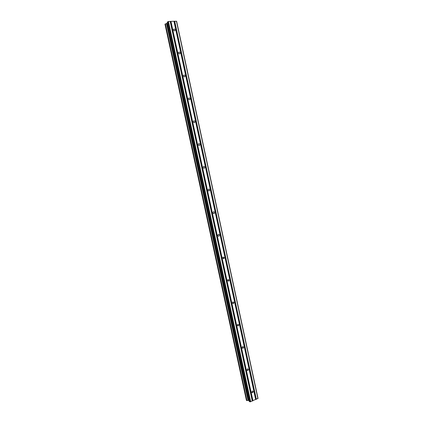 <?xml version="1.0" encoding="UTF-8"?>
<svg xmlns="http://www.w3.org/2000/svg" width="423" height="423" viewBox="0 0 423 423"><rect width="100%" height="100%" fill="white"/><g stroke="black" fill="none" stroke-linecap="round" stroke-linejoin="round"><path stroke-width="0.63" d="M175.148 29.922L175.096 30.514C174.482 31.128 173.943 30.958 173.478 30.007L173.53 29.42C174.144 28.801 174.683 28.965 175.148 29.922M180.119 52.933L180.055 53.552C179.442 54.155 178.908 53.985 178.458 53.055L178.522 52.436C179.135 51.833 179.669 51.997 180.119 52.933M185.078 75.891L185.004 76.537C184.386 77.123 183.862 76.96 183.429 76.045L183.508 75.4C184.121 74.813 184.645 74.977 185.078 75.891M190.027 98.792L189.932 99.468C189.319 100.034 188.801 99.876 188.388 98.982L188.478 98.305C189.097 97.739 189.61 97.898 190.027 98.792M194.966 121.634L194.855 122.347C194.236 122.892 193.729 122.733 193.332 121.866L193.443 121.158C194.057 120.608 194.564 120.767 194.966 121.634M199.889 144.428L199.756 145.174C199.143 145.697 198.646 145.533 198.265 144.692L198.392 143.947C199.011 143.423 199.508 143.582 199.889 144.428M204.801 167.164L204.647 167.947C204.034 168.444 203.548 168.28 203.188 167.466L203.341 166.678C203.955 166.181 204.441 166.345 204.801 167.164M209.702 189.842L209.522 190.673C208.909 191.138 208.433 190.974 208.095 190.181L208.275 189.356C208.888 188.885 209.364 189.049 209.702 189.842M214.588 212.468L214.382 213.34C213.774 213.774 213.314 213.61 212.996 212.843L213.203 211.976C213.811 211.537 214.271 211.701 214.588 212.468M219.468 235.04L219.22 235.96C218.622 236.357 218.178 236.187 217.882 235.452L218.125 234.538C218.723 234.136 219.167 234.305 219.468 235.04M224.333 257.559L224.047 258.522L222.757 258.004L223.037 257.047L224.333 257.559M229.187 280.026L228.859 281.036L227.622 280.507L227.939 279.497L229.187 280.026M234.025 302.434L233.655 303.497L232.47 302.953L232.84 301.895L234.025 302.434M238.858 324.795L238.435 325.9L237.314 325.345L237.731 324.24L238.858 324.795M243.674 347.098L243.199 348.251L242.141 347.685L242.612 346.532L243.674 347.098M248.481 369.353L247.952 370.548L246.958 369.966L247.487 368.771L248.481 369.353M253.282 391.55L252.69 392.787L251.764 392.2L252.346 390.963L253.282 391.55M173.953 21.25L168.433 21.478L167.196 22.266L249.253 401.496L250.109 401.85L258.025 398.376L176.624 21.293L173.953 21.25L255.677 399.592M167.392 23.165L164.975 24.19L246.44 400.438L249.031 400.465M174.017 21.298L255.714 399.513M174.503 21.282L256.158 399.323M174.694 21.219L256.354 399.301M176.428 21.15L257.914 398.614M175.09 30.514L174.646 30.884M166.493 23.556L248.063 400.444M166.62 23.503L248.201 400.444M167.857 21.652L250.109 401.85M168.433 21.478L250.696 401.787M170.183 21.404L252.277 401.089M170.252 21.457L252.314 401.009M170.744 21.436L252.758 400.814M170.934 21.377L252.954 400.793M194.146 122.681L194.839 122.369M164.991 24.164L246.466 400.465M165.234 23.952L246.778 400.581M246.889 400.586L165.335 23.905L246.884 400.586M165.441 23.884L246.99 400.565M167.074 23.36L248.666 400.396M167.27 23.27L248.877 400.407M167.228 22.208L249.311 401.543M179.548 53.922L180.055 53.552M184.428 76.901L185.004 76.537M189.293 99.823L189.932 99.468M198.984 145.475L199.756 145.174M203.812 168.206L204.642 167.952M208.634 190.879L209.522 190.673M213.446 213.488L214.382 213.34M218.257 236.045L219.22 235.96M223.069 258.543L224.047 258.522M227.881 280.988L228.859 281.036M232.687 303.386L233.655 303.497M237.493 325.736L238.435 325.9M242.294 348.039L243.199 348.251M247.09 370.294L247.952 370.548M251.881 392.502L252.69 392.787M164.975 24.19L246.44 400.438M167.196 22.266L249.253 401.496"/></g></svg>
